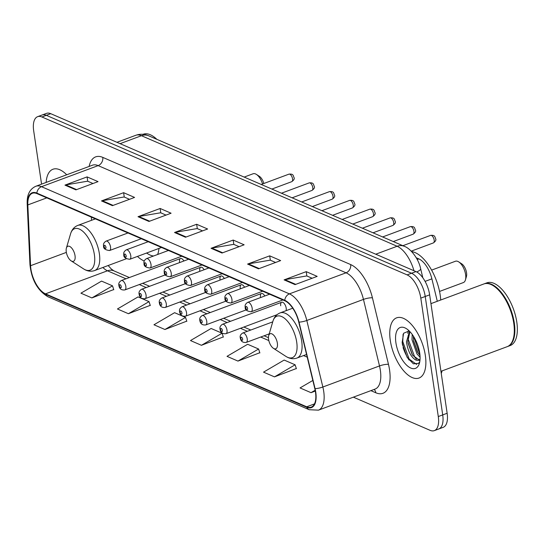<?xml version="1.0" encoding="UTF-8"?>
<svg xmlns="http://www.w3.org/2000/svg" width="544" height="544" viewBox="0 0 544 544"><rect width="100%" height="100%" fill="white"/><g stroke="black" fill="none" stroke-linecap="round" stroke-linejoin="round"><path stroke-width="0.82" d="M183.865 260.998A5.018 2.366 -110.4 0 0 180.54 258.509A5.018 2.366 -110.4 0 0 179.547 262.024M204.102 269.749A5.018 2.366 -110.4 0 0 200.77 267.254A5.018 2.366 -110.4 0 0 199.777 270.776M264.799 295.99A5.018 2.366 -110.4 0 0 261.467 293.502A5.018 2.366 -110.4 0 0 260.481 297.017M286.042 310.699A5.018 2.366 -110.4 0 0 286.192 308.135A5.018 2.366 -110.4 0 0 281.704 302.246A5.018 2.366 -110.4 0 0 280.711 305.769M244.569 287.246A5.018 2.366 -110.4 0 0 241.237 284.75A5.018 2.366 -110.4 0 0 240.244 288.272M224.332 278.494A5.018 2.366 -110.4 0 0 221 276.005A5.018 2.366 -110.4 0 0 220.014 279.521M137.476 256.414A35.462 16.701 -110.4 0 0 144.235 261.018M157.658 254.476A35.462 16.701 -110.4 0 0 158.984 248.411M416.255 257.774L418.839 258.896A20.074 9.452 69.6 0 1 431.888 278.854L437.294 301.281M353.376 397.161L430.066 430.318A20.074 9.452 -110.4 0 0 434.33 430.63L443.183 427.332A20.074 9.452 -110.4 0 0 447.141 413.256L429.651 294.841A20.074 9.452 -110.4 0 0 415.963 271.599L50.748 113.682A20.074 9.452 -110.4 0 0 46.485 113.37L42.058 115.022A20.074 9.452 -110.4 0 1 46.322 115.328A20.074 9.452 -110.4 0 0 42.058 115.022L37.631 116.668A20.074 9.452 -110.4 0 0 33.674 130.744L41.562 184.137M434.33 430.63A20.074 9.452 -110.4 0 0 438.287 416.554L420.804 298.132L425.231 296.487A20.074 9.452 -110.4 0 0 411.536 273.244L46.322 115.328L411.536 273.244A20.074 9.452 -110.4 0 1 425.231 296.487L442.714 414.902L425.231 296.487L429.651 294.841M438.756 428.978A20.074 9.452 -110.4 0 0 442.714 414.902A20.074 9.452 -110.4 0 1 438.756 428.978M425.347 355.524A32.116 15.13 -110.4 0 0 396.617 317.846A32.116 15.13 -110.4 0 0 390.286 340.367A32.116 15.13 -110.4 0 0 419.016 378.046A32.116 15.13 -110.4 0 0 425.347 355.524A32.116 15.13 -110.4 0 0 396.617 317.846A32.116 15.13 -110.4 0 0 390.286 340.367A32.116 15.13 -110.4 0 0 419.016 378.046A32.116 15.13 -110.4 0 0 425.347 355.524M66.708 174.78A32.116 15.13 -110.4 0 0 52.952 169.245A32.116 15.13 -110.4 0 0 46.158 182.424A32.116 15.13 -110.4 0 1 52.952 169.245A32.116 15.13 -110.4 0 1 66.708 174.78M315.479 392.102A21.413 10.084 69.6 0 1 311.256 407.116A21.413 10.084 69.6 0 1 306.707 406.79L45.506 293.848A21.413 10.084 69.6 0 1 30.573 265.703L27.826 204.925A21.413 10.084 69.6 0 1 32.375 193.263A21.413 10.084 69.6 0 1 36.924 193.596L284.832 300.791A21.413 10.084 69.6 0 1 298.751 322.075L314.799 388.6A21.413 10.084 69.6 0 1 315.479 392.102M315.772 392.231A21.944 10.336 -110.4 0 0 315.071 388.64L299.023 322.116A21.944 10.336 -110.4 0 0 284.764 300.295L36.849 193.1A21.944 10.336 -110.4 0 0 27.52 204.721L30.274 265.492A21.944 10.336 -110.4 0 0 45.58 294.338L306.782 407.279A21.944 10.336 -110.4 0 0 315.772 392.231M409.074 360.074A26.765 12.607 69.6 0 1 403.077 347.555M91.882 297.922L112.513 285.838L101.551 281.105L80.927 293.182L91.882 297.922L113.723 289.564M128.404 313.711L149.029 301.634L138.074 296.895L117.443 308.978L128.404 313.711L150.239 305.354M164.92 329.508L185.552 317.424L174.597 312.684L153.966 324.768L164.92 329.508L186.762 321.15M274.489 376.876L295.12 364.8L284.158 360.06L263.534 372.144L274.489 376.876L296.33 368.526M237.966 361.087L258.597 349.01L247.642 344.27L227.011 356.347L237.966 361.087L259.808 352.73M201.443 345.297L222.074 333.214L211.12 328.481L190.488 340.558L201.443 345.297L223.285 336.94M420.804 298.132A20.074 9.452 -110.4 0 0 407.116 274.89L41.902 116.974A20.074 9.452 -110.4 0 0 37.631 116.668M101.49 200.92L123.617 192.685L134.572 197.424L112.445 205.652L101.49 200.92A5.352 4.304 113.4 0 1 102.265 200.709L113.125 205.401M64.967 185.123L87.094 176.895L98.049 181.628L75.922 189.863L64.967 185.123A5.352 4.304 113.4 0 1 65.749 184.912L76.602 189.611M211.052 248.295L233.179 240.06L244.14 244.8L222.006 253.028L211.052 248.295A5.352 4.304 113.4 0 1 211.834 248.078L222.693 252.776M247.574 264.085L269.702 255.85L280.656 260.59L258.529 268.818L247.574 264.085A5.352 4.304 113.4 0 1 248.356 263.874L259.209 268.566M284.097 279.874L306.224 271.64L317.179 276.379L295.052 284.614L284.097 279.874A5.352 4.304 113.4 0 1 284.872 279.664L295.732 284.356M138.013 216.709L160.14 208.474L171.095 213.214L148.968 221.449L138.013 216.709A5.352 4.304 113.4 0 1 138.788 216.498L149.648 221.19M174.529 232.499L196.663 224.271L207.618 229.004L185.49 237.238L174.529 232.499A5.352 4.304 113.4 0 1 175.311 232.288L186.17 236.987M312.834 380.453L300.05 387.933L311.012 392.673L315.309 391.068M196.663 224.271L197.302 228.616M202.558 230.887L197.173 228.562L175.311 232.288M160.14 208.474L160.779 212.826M166.036 215.098L160.657 212.772L138.788 216.498M306.224 271.64L306.864 275.992M312.12 278.263L306.741 275.937L284.872 279.664M269.702 255.85L270.348 260.202M275.597 262.473L270.218 260.148L248.356 263.874M233.179 240.06L233.825 244.406M239.074 246.677L233.696 244.351L211.834 248.078M87.094 176.895L87.74 181.24M92.99 183.512L87.611 181.186L65.749 184.912M123.617 192.685L124.256 197.037M129.513 199.308L124.134 196.982L102.265 200.709M222.074 333.214L223.353 337.144M258.597 349.01L259.876 352.94M295.12 364.8L296.398 368.73M311.012 392.673L315.16 390.245M185.552 317.424L186.83 321.354M149.029 301.634L150.307 305.565M112.513 285.838L113.791 289.775M440.946 371.314L507.164 346.684A33.456 15.756 -110.4 0 0 513.244 338.905A33.456 15.756 -110.4 0 0 513.76 323.224A33.456 15.756 -110.4 0 0 493.517 285.879A33.456 15.756 -110.4 0 0 483.834 283.968L430.957 303.64M513.291 338.735A33.123 15.599 -110.4 0 0 513.346 338.565A33.123 15.599 -110.4 0 0 513.849 323.041A33.123 15.599 -110.4 0 0 493.816 286.069A33.123 15.599 -110.4 0 0 493.666 285.981M507.436 346.576A33.456 15.756 -110.4 0 0 507.715 346.474A33.456 15.756 -110.4 0 0 514.311 323.014A33.456 15.756 -110.4 0 0 484.384 283.764A33.456 15.756 -110.4 0 0 484.112 283.873M507.715 346.474L510.204 345.549A33.456 15.756 -110.4 0 0 516.8 322.089A33.456 15.756 -110.4 0 0 486.873 282.839L484.384 283.764M420.084 357.231L416.996 353.947L412.005 339.748L412.209 334.424M419.988 355.402L417.649 352.335L413.63 341.183L413.331 336.063M419.941 360.509L415.405 359.829C410.734 356.667 407.755 350.656 406.477 341.802L409.571 331.276M419.138 359.822L412.848 355.49L412.114 354.396L408.095 343.244L407.857 341.292L409.945 331.663M415.405 359.829A15.123 7.126 -110.4 0 0 418.622 360.067A15.123 7.126 -110.4 0 0 420.056 359.067M419.723 353.097A21.814 10.275 -110.4 0 0 406.524 328.746A21.814 10.275 -110.4 0 0 395.91 342.795A21.814 10.275 -110.4 0 0 407.238 365.724A21.814 10.275 -110.4 0 0 419.39 363.324A21.814 10.275 -110.4 0 0 419.723 353.097M409.197 330.908L403.607 333.254L402.179 342.468L402.438 344.474L407.143 357.36L413.352 363.814L418.642 363.365L419.784 361.597M416.677 364.453L409.176 359.115L402.771 341.591L403.09 334.274M416.337 359.047L414.705 357.054L408.299 339.531L408.197 335.349M419.907 354.532L413.766 336.756M407.225 357.476L402.41 344.304M412.468 354.94L408.007 342.598M407.762 333.343L408.435 330.745M417.996 352.879L413.535 340.544M439.545 291.434L463.366 282.567A11.376 5.358 -110.4 0 0 465.44 279.922L466.426 276.536A8.031 3.781 -110.4 0 0 466.548 272.775A8.031 3.781 -110.4 0 0 461.693 263.813L458.728 261.895A11.376 5.358 -110.4 0 0 455.437 261.249L431.61 270.11M465.44 279.922A11.376 5.358 -110.4 0 0 465.61 274.591A11.376 5.358 -110.4 0 0 458.728 261.895M268.593 339.368A8.031 3.781 -110.4 0 0 273.448 348.33A8.031 3.781 -110.4 0 0 277.358 343.155A8.031 3.781 -110.4 0 0 273.19 334.716A8.031 3.781 -110.4 0 0 268.716 335.6A8.031 3.781 -110.4 0 0 268.593 339.368M440.722 300.009A36.802 17.333 -110.4 0 0 440.212 295.202A36.802 17.333 -110.4 0 0 411.658 251.6M66.266 251.879A8.031 3.781 -110.4 0 0 71.121 260.841A8.031 3.781 -110.4 0 0 75.031 255.673A8.031 3.781 -110.4 0 0 70.863 247.234A8.031 3.781 -110.4 0 0 66.388 248.118A8.031 3.781 -110.4 0 0 66.266 251.879M146.554 253.035L148.226 254.055A31.783 14.967 -110.4 0 0 153.578 255.993M262.568 183.96A11.376 5.358 -110.4 0 0 256.401 174.413A11.376 5.358 -110.4 0 0 253.11 173.76L244.168 177.086M263.84 183.491A8.031 3.781 -110.4 0 0 259.366 176.324L256.401 174.413M156.856 139.332A33.456 15.756 -110.4 0 0 143.208 134.239L142.977 134.327M425.088 281.384L431.888 278.854M417.207 259.502L418.839 258.896M415.963 271.599L407.116 274.89M447.141 413.256L438.287 416.554M50.748 113.682L41.902 116.974M413.964 270.735A26.765 12.607 -110.4 0 0 397.127 246.255L375.748 254.211M148.594 135.762A13.382 10.758 113.4 0 0 141.46 135.708A26.765 12.607 -110.4 0 0 135.776 135.293C140.08 133.79 144.357 133.946 148.594 135.762L404.26 246.31A13.382 10.758 113.4 0 0 397.127 246.255L141.46 135.708L120.088 143.664M404.26 246.31C410.088 248.105 418.567 258.346 420.655 268.756A13.382 2.917 166.4 0 1 416.718 271.966M306.707 406.79L314.486 403.893M89.134 166.437A33.456 15.756 69.6 0 1 102.775 157.386L350.683 264.581A6.691 5.379 113.4 0 1 346.066 272.802L289.415 293.876A26.765 12.607 69.6 0 1 306.809 320.484L322.857 387.008A26.765 12.607 69.6 0 1 323.714 391.388A26.765 12.607 69.6 0 1 318.437 410.156L375.081 389.082A26.765 12.607 -110.4 0 0 380.358 370.314A26.765 12.607 -110.4 0 0 379.501 365.935L363.46 299.411A26.765 12.607 -110.4 0 0 346.066 272.802L98.151 165.614A26.765 12.607 -110.4 0 0 92.466 165.199L35.816 186.272A26.765 12.607 69.6 0 1 41.507 186.687L289.415 293.876A6.691 5.379 113.4 0 0 284.764 300.295M315.071 388.64A6.691 1.455 166.4 0 0 322.857 387.008L379.501 365.935A6.691 1.455 -13.6 0 1 388.477 364.364A33.456 15.756 69.6 0 1 375.836 392.782L370.892 390.646M36.849 193.1A6.691 5.379 -66.6 0 1 41.507 186.687L98.151 165.614A6.691 5.379 113.4 0 0 102.775 157.386M27.52 204.721A6.691 3.325 177.4 0 1 27.2 203.782L29.954 264.561C31.532 279.793 37.543 290.537 47.981 296.779L309.182 409.72A6.691 5.379 -66.6 0 1 306.782 407.279M350.683 264.581A33.456 15.756 69.6 0 1 372.429 297.84A6.691 1.455 -13.6 0 0 363.46 299.411L306.809 320.484A6.691 1.455 166.4 0 1 299.023 322.116M30.274 265.492A6.691 3.325 177.4 0 1 29.954 264.561M45.58 294.338A6.691 5.379 113.4 0 0 47.981 296.779M372.429 297.84L388.477 364.364M375.836 392.782A6.691 5.379 113.4 0 0 374.129 389.443M27.826 204.925L46.804 197.866M30.573 265.703L66.348 252.396M91.378 217.138L91.521 220.313M102.891 267.485A21.413 10.084 -110.4 0 0 107.46 270.796L125.977 278.8M45.506 293.848L107.46 270.796A12.043 9.683 113.4 0 1 113.88 270.844L129.37 277.542M139.291 284.56L146.214 287.552M159.528 293.304L166.444 296.296M179.758 302.056L186.68 305.048M199.988 310.801L206.91 313.8M220.225 319.552L227.147 322.544M240.455 328.304L247.377 331.296M260.692 337.049L268.824 340.564M303.559 355.586L307.217 357.17M402.138 341.958A26.765 12.607 -110.4 0 0 404.763 350.465M285.94 356.402A22.127 10.424 -110.4 0 0 296.711 342.149A22.127 10.424 -110.4 0 0 285.219 318.893A22.127 10.424 -110.4 0 0 272.891 321.327C274.156 317.125 276.576 314.316 280.146 312.895A24.086 11.342 -110.4 0 1 301.689 341.156A24.086 11.342 -110.4 0 1 296.942 358.047C293.311 359.305 289.646 358.754 285.94 356.402L273.448 348.33M83.613 268.913A22.127 10.424 -110.4 0 0 94.384 254.66A22.127 10.424 -110.4 0 0 82.892 231.404A22.127 10.424 -110.4 0 0 70.564 233.845C71.828 229.643 74.242 226.828 77.819 225.406A24.086 11.342 -110.4 0 1 99.362 253.667A24.086 11.342 -110.4 0 1 94.615 270.558C90.984 271.823 87.319 271.272 83.613 268.913L71.121 260.841M272.741 321.858L242.74 333.016A5.018 2.366 69.6 0 1 247.234 338.905A5.018 2.366 69.6 0 1 246.242 342.421L269.219 333.873M242.638 339.143A1.673 0.789 -110.4 0 0 241.495 337.205A1.673 0.789 -110.4 0 0 240.815 338.354A1.673 0.789 -110.4 0 0 241.951 340.292A1.673 0.789 -110.4 0 0 242.638 339.143M281.704 302.246L222.51 324.272A5.018 2.366 69.6 0 1 226.998 330.154A5.018 2.366 69.6 0 1 226.012 333.676L277.052 314.69M222.408 330.398A1.673 0.789 -110.4 0 0 221.265 328.46A1.673 0.789 -110.4 0 0 220.578 329.61A1.673 0.789 -110.4 0 0 221.721 331.541A1.673 0.789 -110.4 0 0 222.408 330.398M261.467 293.502L202.28 315.52A5.018 2.366 69.6 0 1 206.768 321.409A5.018 2.366 69.6 0 1 205.775 324.924L246.255 309.869M202.171 321.647A1.673 0.789 -110.4 0 0 201.035 319.709A1.673 0.789 -110.4 0 0 200.348 320.858A1.673 0.789 -110.4 0 0 201.491 322.796A1.673 0.789 -110.4 0 0 202.171 321.647M241.237 284.75L182.043 306.775A5.018 2.366 69.6 0 1 186.531 312.657A5.018 2.366 69.6 0 1 185.545 316.18L226.018 301.118M181.941 312.902A1.673 0.789 -110.4 0 0 180.798 310.964A1.673 0.789 -110.4 0 0 180.112 312.106A1.673 0.789 -110.4 0 0 181.254 314.044A1.673 0.789 -110.4 0 0 181.941 312.902M221 276.005L161.813 298.024A5.018 2.366 69.6 0 1 166.301 303.912A5.018 2.366 69.6 0 1 165.308 307.428L205.788 292.373M161.711 304.15A1.673 0.789 -110.4 0 0 160.568 302.212A1.673 0.789 -110.4 0 0 159.882 303.362A1.673 0.789 -110.4 0 0 161.024 305.3A1.673 0.789 -110.4 0 0 161.711 304.15M200.77 267.254L141.576 289.272A5.018 2.366 69.6 0 1 146.064 295.161A5.018 2.366 69.6 0 1 145.078 298.683L185.558 283.621M141.474 295.399A1.673 0.789 -110.4 0 0 140.332 293.468A1.673 0.789 -110.4 0 0 139.652 294.61A1.673 0.789 -110.4 0 0 140.787 296.548A1.673 0.789 -110.4 0 0 141.474 295.399M180.54 258.509L121.346 280.527A5.018 2.366 69.6 0 1 125.834 286.416A5.018 2.366 69.6 0 1 124.841 289.932L165.322 274.876M121.244 286.654A1.673 0.789 -110.4 0 0 120.102 284.716A1.673 0.789 -110.4 0 0 119.415 285.865A1.673 0.789 -110.4 0 0 120.557 287.803A1.673 0.789 -110.4 0 0 121.244 286.654M430.59 235.389C435.513 234.899 434.71 237.232 435.662 238.816C436.329 239.945 435.567 241.305 433.391 242.91A4.012 1.89 -110.4 0 0 434.18 240.094A4.012 1.89 -110.4 0 0 430.59 235.389L402.859 245.704M252.171 308.244A5.018 2.366 69.6 0 1 251.185 311.766C246.84 311.25 244.848 309.713 245.215 307.156C244.739 305.306 245.562 303.708 247.683 302.362A5.018 2.366 69.6 0 1 252.171 308.244M245.759 307.693A1.673 0.789 -110.4 0 0 246.894 309.631A1.673 0.789 -110.4 0 0 247.581 308.489A1.673 0.789 -110.4 0 0 246.439 306.551A1.673 0.789 -110.4 0 0 245.759 307.693M410.36 226.637C415.283 226.154 414.48 228.487 415.432 230.071C416.092 231.193 415.337 232.56 413.154 234.165A4.012 1.89 -110.4 0 0 413.95 231.35A4.012 1.89 -110.4 0 0 410.36 226.637L382.622 236.953M231.941 299.499A5.018 2.366 69.6 0 1 230.955 303.015C226.603 302.498 224.618 300.961 224.978 298.404C224.509 296.562 225.332 294.957 227.453 293.61A5.018 2.366 69.6 0 1 231.941 299.499M225.522 298.948A1.673 0.789 -110.4 0 0 226.664 300.886A1.673 0.789 -110.4 0 0 227.351 299.737A1.673 0.789 -110.4 0 0 226.209 297.799A1.673 0.789 -110.4 0 0 225.522 298.948M390.123 217.886C395.046 217.403 394.25 219.735 395.196 221.32C395.862 222.448 395.1 223.808 392.924 225.413A4.012 1.89 -110.4 0 0 393.713 222.598A4.012 1.89 -110.4 0 0 390.123 217.886L362.392 228.208M211.711 290.748A5.018 2.366 69.6 0 1 210.718 294.27C206.373 293.753 204.381 292.216 204.748 289.66C204.272 287.81 205.095 286.212 207.216 284.859A5.018 2.366 69.6 0 1 211.711 290.748M205.292 290.197A1.673 0.789 -110.4 0 0 206.434 292.135A1.673 0.789 -110.4 0 0 207.114 290.992A1.673 0.789 -110.4 0 0 205.979 289.054A1.673 0.789 -110.4 0 0 205.292 290.197M369.893 209.141C374.816 208.651 374.014 210.99 374.966 212.575C375.625 213.697 374.87 215.064 372.688 216.668A4.012 1.89 -110.4 0 0 373.483 213.853A4.012 1.89 -110.4 0 0 369.893 209.141L342.162 219.456M191.474 282.003A5.018 2.366 69.6 0 1 190.488 285.518C186.143 285.002 184.151 283.465 184.511 280.908C184.042 279.065 184.865 277.46 186.986 276.114A5.018 2.366 69.6 0 1 191.474 282.003M185.055 281.452A1.673 0.789 -110.4 0 0 186.198 283.39A1.673 0.789 -110.4 0 0 186.884 282.241A1.673 0.789 -110.4 0 0 185.742 280.303A1.673 0.789 -110.4 0 0 185.055 281.452M349.656 200.389C354.579 199.906 353.784 202.239 354.736 203.823C355.395 204.945 354.634 206.312 352.458 207.917A4.012 1.89 -110.4 0 0 353.246 205.102A4.012 1.89 -110.4 0 0 349.656 200.389L321.926 210.712M171.244 273.251A5.018 2.366 69.6 0 1 170.252 276.774C165.906 276.257 163.914 274.72 164.281 272.163C163.805 270.314 164.635 268.716 166.756 267.362A5.018 2.366 69.6 0 1 171.244 273.251M164.825 272.7A1.673 0.789 -110.4 0 0 165.968 274.638A1.673 0.789 -110.4 0 0 166.648 273.489A1.673 0.789 -110.4 0 0 165.512 271.558A1.673 0.789 -110.4 0 0 164.825 272.7M329.426 191.644C334.349 191.155 333.547 193.494 334.499 195.078C335.165 196.2 334.404 197.567 332.228 199.172A4.012 1.89 -110.4 0 0 333.016 196.357A4.012 1.89 -110.4 0 0 329.426 191.644L301.696 201.96M151.008 264.506A5.018 2.366 69.6 0 1 150.022 268.022C145.676 267.505 143.684 265.968 144.051 263.412C143.575 261.562 144.398 259.964 146.52 258.618A5.018 2.366 69.6 0 1 151.008 264.506M144.595 263.956A1.673 0.789 -110.4 0 0 145.731 265.894A1.673 0.789 -110.4 0 0 146.418 264.744A1.673 0.789 -110.4 0 0 145.275 262.806A1.673 0.789 -110.4 0 0 144.595 263.956M309.189 182.893C314.112 182.41 313.317 184.742 314.269 186.327C314.928 187.449 314.174 188.816 311.991 190.42A4.012 1.89 -110.4 0 0 312.786 187.605A4.012 1.89 -110.4 0 0 309.189 182.893L281.459 193.208M130.778 255.755A5.018 2.366 69.6 0 1 129.785 259.277C125.44 258.754 123.447 257.217 123.814 254.667C123.345 252.817 124.168 251.219 126.29 249.866A5.018 2.366 69.6 0 1 130.778 255.755M124.358 255.204A1.673 0.789 -110.4 0 0 125.501 257.142A1.673 0.789 -110.4 0 0 126.188 255.993A1.673 0.789 -110.4 0 0 125.045 254.062A1.673 0.789 -110.4 0 0 124.358 255.204M288.959 174.148C293.882 173.658 293.08 175.991 294.032 177.575C294.698 178.704 293.937 180.064 291.761 181.669A4.012 1.89 -110.4 0 0 292.55 178.854A4.012 1.89 -110.4 0 0 288.959 174.148L261.229 184.464M110.548 247.01A5.018 2.366 69.6 0 1 109.555 250.526C105.21 250.009 103.217 248.472 103.584 245.915C103.108 244.066 103.931 242.468 106.053 241.121A5.018 2.366 69.6 0 1 110.548 247.01M104.128 246.459A1.673 0.789 -110.4 0 0 105.264 248.39A1.673 0.789 -110.4 0 0 105.951 247.248A1.673 0.789 -110.4 0 0 104.808 245.31A1.673 0.789 -110.4 0 0 104.128 246.459M442.102 370.886L441.272 373.51M135.776 135.293L116.94 142.304M420.655 268.756L422.831 277.787M35.816 186.272C29.716 189.026 26.846 194.861 27.2 203.782M309.182 409.72L318.437 410.156M142.684 283.295L149.607 286.287M162.914 292.046L169.837 295.038M183.151 300.791L190.067 303.783M203.381 309.543L210.304 312.535M223.618 318.288L230.534 321.28M243.848 327.039L250.77 330.031M264.078 335.791L268.457 337.681M108.154 265.526L111.384 269.076L113.88 270.844M513.346 338.565L513.244 338.905M306.564 354.464L296.942 358.047M292.733 308.21L280.146 312.895M268.716 335.6L272.891 321.327M126.235 258.794L94.615 270.558M95.384 218.872L77.819 225.406M66.388 248.118L70.564 233.845M242.74 333.016C240.618 334.37 239.795 335.968 240.271 337.817C240.74 341.278 242.733 342.815 246.242 342.421M222.51 324.272C220.388 325.618 219.565 327.216 220.034 329.066C220.51 332.534 222.496 334.07 226.012 333.676M202.28 315.52C200.158 316.866 199.328 318.471 199.804 320.321C200.274 323.782 202.266 325.319 205.775 324.924M182.043 306.775C179.921 308.122 179.098 309.72 179.568 311.569C180.044 315.037 182.029 316.574 185.545 316.18M161.813 298.024C159.691 299.37 158.862 300.975 159.338 302.818C159.807 306.286 161.799 307.822 165.308 307.428M141.576 289.272C139.454 290.625 138.632 292.223 139.108 294.073C139.577 297.541 141.569 299.078 145.078 298.683M121.346 280.527C119.224 281.874 118.402 283.472 118.871 285.321C119.34 288.789 121.332 290.326 124.841 289.932M433.391 242.91L411.223 251.158M282.921 299.962L251.185 311.766M269.606 294.202L247.683 302.362M413.154 234.165L393.278 241.556M262.684 291.21L230.955 303.015M249.37 285.457L227.453 293.61M392.924 225.413L373.041 232.812M242.454 282.465L210.718 294.27M229.14 276.706L207.216 284.859M372.688 216.668L352.811 224.06M222.217 273.714L190.488 285.518M208.91 267.961L186.986 276.114M352.458 207.917L332.574 215.315M201.987 264.969L170.252 276.774M188.673 259.209L166.756 267.362M332.228 199.172L312.344 206.564M181.75 256.217L150.022 268.022M168.443 250.464L146.52 258.618M311.991 190.42L292.108 197.819M161.52 247.472L129.785 259.277M148.206 241.713L126.29 249.866M291.761 181.669L271.878 189.067M141.29 238.721L109.555 250.526M127.976 232.968L106.053 241.121"/></g></svg>
